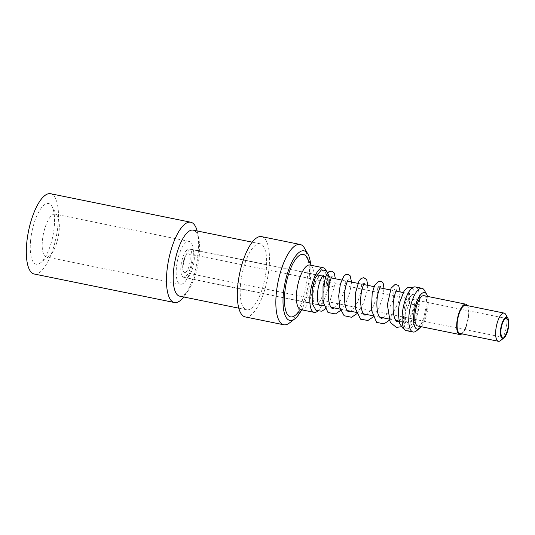 <?xml version="1.0" encoding="UTF-8"?>
<svg xmlns="http://www.w3.org/2000/svg" width="535" height="535" viewBox="0 0 535 535"><rect width="100%" height="100%" fill="white"/><g stroke="black" fill="none" stroke-linecap="round" stroke-linejoin="round"><path stroke-width="0.4" stroke-dasharray="2.67 2.01" d="M245.244 316.927A40.974 14.151 101.5 0 0 267.273 279.598A40.974 14.151 101.5 0 0 261.575 236.63M304.622 248.32A40.974 14.151 -78.5 0 1 305.793 287.435A40.974 14.151 -78.5 0 1 289.435 322.986M313.162 293.287A14.565 5.029 -78.5 0 1 321.629 275.786A14.565 5.029 -78.5 0 1 323.655 291.067A14.565 5.029 -78.5 0 1 315.817 304.341A14.565 5.029 -78.5 0 1 313.162 293.287M317.469 311.283A22.764 7.858 101.5 0 0 326.296 292.237A22.764 7.858 101.5 0 0 326.136 270.61M323.481 276.348L324.564 286.68L326.791 285.396L325.708 272.489L321.408 269.834M312.159 289.04L312.587 290.13L314.995 282.346L319.114 275.685L322.451 275.117L323.026 275.665M179.707 296.169A33.685 11.63 101.5 0 0 188.514 290.077A33.685 11.63 101.5 0 0 198.859 239.192A33.685 11.63 101.5 0 0 193.135 230.144M240.543 284.225A33.685 11.63 101.5 0 0 246.695 309.792A33.685 11.63 101.5 0 0 264.812 279.096A33.685 11.63 101.5 0 0 260.124 243.766A33.685 11.63 101.5 0 0 240.543 284.225M183.732 296.985A40.974 14.151 101.5 0 0 185.097 295.106A40.974 14.151 101.5 0 0 197.683 233.227A40.974 14.151 101.5 0 0 197.161 230.959M34.233 274.014A40.974 14.151 101.5 0 0 56.262 236.684A40.974 14.151 101.5 0 0 50.564 193.717M30.575 240.71A30.956 10.687 101.5 0 0 40.513 262.859A30.956 10.687 101.5 0 0 52.871 235.995A30.956 10.687 101.5 0 0 51.989 206.443A30.956 10.687 101.5 0 0 39.824 210.135A30.956 10.687 101.5 0 0 30.575 240.71M42.425 240.402A21.855 7.543 -78.5 0 1 55.125 214.154A21.855 7.543 -78.5 0 1 57.539 216.214A21.855 7.543 -78.5 0 1 58.161 237.072A21.855 7.543 -78.5 0 1 49.441 256.031A21.855 7.543 -78.5 0 1 46.418 256.981A21.855 7.543 -78.5 0 1 42.425 240.402M176.403 267.647A21.855 7.543 101.5 0 0 180.389 284.232A21.855 7.543 101.5 0 0 186.1 280.273A21.855 7.543 101.5 0 0 192.814 247.27A21.855 7.543 101.5 0 0 189.102 241.405A21.855 7.543 101.5 0 0 176.403 267.647M183.05 266.825A14.565 5.029 101.5 0 0 185.712 277.879A14.565 5.029 101.5 0 0 189.517 275.244A14.565 5.029 101.5 0 0 193.991 253.242A14.565 5.029 101.5 0 0 191.517 249.323A14.565 5.029 101.5 0 0 183.05 266.825M300.79 309.645A22.764 7.858 101.5 0 0 303.94 308.655A22.764 7.858 101.5 0 0 313.028 288.907A22.764 7.858 101.5 0 0 312.38 267.172A22.764 7.858 101.5 0 0 309.859 265.032M295.012 315.483A31.866 11.001 101.5 0 0 307.732 287.83A31.866 11.001 101.5 0 0 306.822 257.402M301.091 310.835A35.511 12.258 101.5 0 0 310.608 264.056M324.564 286.68A2.916 0.802 5.5 0 0 328.57 286.345A2.916 0.802 5.5 0 0 326.791 285.396M328.303 286.887A2.916 0.802 5.5 0 0 330.088 287.803A2.916 0.802 5.5 0 0 334.094 287.496M325.233 308.916L329.426 302.803L334.101 287.449A2.916 0.802 5.5 0 0 331.372 286.372A2.916 0.802 5.5 0 0 328.303 286.86L325.688 296.858L320.739 305.151M401.23 326.745L402.601 325.996L410.184 317.014L415.153 303.954A2.916 0.802 -174.5 0 1 414.939 304.188A2.916 0.802 -174.5 0 1 411.147 304.288A2.916 0.802 -174.5 0 1 409.362 303.358C409.884 296.196 409.736 292.625 408.934 292.645L410.077 292.879C409.884 292.21 405.717 298.142 404.46 307.772C402.694 319.047 406.286 324.812 406.145 323.454L407.175 322.879C408.987 321.408 410.786 318.345 412.565 313.684L414.886 304.482M409.369 303.312A2.916 0.802 -174.5 0 1 412.405 302.857A2.916 0.802 -174.5 0 1 415.16 303.907M403.751 314.46L405.503 322.719C405.891 324.183 407.148 324.584 409.288 323.922C409.275 324.083 414.558 321.241 416.671 305.411A2.916 0.802 -174.5 0 1 414.892 304.448A2.916 0.802 -174.5 0 1 418.898 304.127L415.468 318.96L408.62 328.757L404.594 326.738L403.337 320.906L403.751 314.46M416.671 305.411L418.898 304.127M412.151 295.026A14.385 4.969 -78.5 0 1 413.695 294.698A14.385 4.969 -78.5 0 1 415.702 309.785A14.385 4.969 -78.5 0 1 407.964 322.893A14.385 4.969 -78.5 0 1 405.59 309.905A14.385 4.969 -78.5 0 1 412.151 295.026M415.274 286.934A22.309 7.704 -78.5 0 1 418.377 310.333A22.309 7.704 -78.5 0 1 406.386 330.657M187.738 249.39A14.385 4.969 -78.5 0 1 189.29 249.056A14.385 4.969 -78.5 0 1 191.289 264.15A14.385 4.969 -78.5 0 1 183.552 277.25A14.385 4.969 -78.5 0 1 181.184 264.263A14.385 4.969 -78.5 0 1 187.738 249.39M187.297 254.005A9.563 3.304 -78.5 0 1 188.327 253.791A9.563 3.304 -78.5 0 1 189.657 263.815A9.563 3.304 -78.5 0 1 184.515 272.522A9.563 3.304 -78.5 0 1 182.943 263.895A9.563 3.304 -78.5 0 1 187.297 254.005M505.722 314.446A14.385 4.969 -78.5 0 1 506.13 328.176A14.385 4.969 -78.5 0 1 500.392 340.661M465.617 305.258A14.385 4.969 -78.5 0 1 467.617 320.345A14.385 4.969 -78.5 0 1 459.879 333.452M467.55 305.652A15.482 5.343 -78.5 0 1 467.985 320.418A15.482 5.343 -78.5 0 1 461.812 333.847M423.967 295.674A15.482 5.343 -78.5 0 1 426.114 311.905A15.482 5.343 -78.5 0 1 417.795 326.009M421.326 326.724A18.665 6.447 101.5 0 0 427.492 296.39M424.442 290.398A22.309 7.704 -78.5 0 1 425.078 311.691A22.309 7.704 -78.5 0 1 416.177 331.051M260.124 243.766L252.232 242.161M246.695 309.792L238.804 308.187M198.859 239.192L197.683 233.227M188.514 290.077L185.097 295.106M57.539 216.214L51.989 206.443M49.441 256.031L40.513 262.859M189.102 241.405L55.125 214.154M180.389 284.232L46.418 256.981M193.991 253.242L192.814 247.27M189.517 275.244L186.1 280.273M321.629 275.786L191.517 249.323M315.817 304.341L185.712 277.879M312.38 267.172L311.33 265.333M303.94 308.655L302.255 309.946M323.494 275.271L322.451 275.117M328.577 286.325L328.918 277.458M334.101 287.469L335.358 278.768M340.641 310.42L346.152 302.268L349.99 292.01L351.569 282.065M356.852 313.717L363.419 303.305L367.217 290.726L367.779 285.362M373.062 317.014L378.82 308.354L382.685 297.54L383.99 288.659M389.273 320.311L398.521 302.288L400.2 291.956M328.309 286.847C329.6 280.608 329.948 277.01 329.346 276.04L330.583 276.869L332.048 276.588M398.889 321.428L404.741 314.914L409.362 303.332M396.89 289.776L395.425 290.05L394.188 289.228L393.078 300.316L385.956 315.362L383.2 317.857M380.679 286.479L379.215 286.76L377.978 285.931L376.854 297.072L372.855 307.358L366.99 314.56M364.469 283.182L363.004 283.456L361.767 282.634L361.225 291.368L357.654 302.041L352.271 310.113L350.779 311.263M348.258 279.885L346.794 280.166L345.556 279.337L345.764 282.908L344.433 290.485L340.434 300.77L334.569 307.966M415.16 303.933L415.073 292.525L412.238 287.863M404.146 328.925L408.606 328.764M183.552 277.25L318.74 304.749M323.969 305.813L330.984 307.237M340.18 309.11L347.195 310.534M356.39 312.407L363.405 313.831M372.601 315.703L379.616 317.128M388.811 319L395.826 320.425M398.802 321.027L407.964 322.893M189.29 249.056L322.598 276.174M325.447 276.749L331.225 277.926M341.658 280.046L347.436 281.223M357.868 283.343L363.646 284.52M374.079 286.64L379.857 287.817M390.289 289.937L396.067 291.114M403.089 292.538L413.695 294.698M184.515 272.522L502.706 337.237M188.327 253.791L506.518 318.499"/><path stroke-width="0.8" d="M300.095 244.462L261.575 236.63A40.974 14.151 101.5 0 0 237.761 285.837A40.974 14.151 101.5 0 0 245.244 316.927L283.764 324.765A40.974 14.151 -78.5 0 1 276.281 293.675A40.974 14.151 -78.5 0 1 300.095 244.462A40.974 14.151 -78.5 0 1 304.622 248.32L307.953 254.178A35.511 12.258 101.5 0 0 294.003 258.412A35.511 12.258 101.5 0 0 283.389 293.488A35.511 12.258 101.5 0 0 294.792 318.893A35.511 12.258 101.5 0 0 301.091 310.835M294.792 318.893L289.435 322.986A40.974 14.151 -78.5 0 1 283.764 324.765M326.136 270.61A22.764 7.858 101.5 0 0 323.26 267.754A22.764 7.858 101.5 0 0 310.032 295.093A22.764 7.858 101.5 0 0 314.185 312.366A22.764 7.858 101.5 0 0 317.469 311.283M328.918 277.458L328.497 274.93L326.216 270.683L321.401 269.834L315.235 277.966L312.159 289.04L312.273 303.666L316.178 310.594L321.909 311.203L325.233 308.916M323.026 275.665L323.481 276.348M252.232 242.161L193.135 230.144A33.685 11.63 101.5 0 0 173.554 270.603A33.685 11.63 101.5 0 0 179.707 296.169L238.804 308.187M197.161 230.959A40.974 14.151 101.5 0 0 190.721 222.219A40.974 14.151 101.5 0 0 166.907 271.426A40.974 14.151 101.5 0 0 174.39 302.522A40.974 14.151 101.5 0 0 183.732 296.985M190.721 222.219L50.564 193.717A40.974 14.151 101.5 0 0 26.75 242.923A40.974 14.151 101.5 0 0 34.233 274.014L174.39 302.522M323.26 267.754L309.859 265.032A22.764 7.858 101.5 0 0 296.631 292.371A22.764 7.858 101.5 0 0 300.79 309.645L314.185 312.366M311.33 265.333L306.822 257.402A31.866 11.001 101.5 0 0 294.303 261.207A31.866 11.001 101.5 0 0 284.78 292.678A31.866 11.001 101.5 0 0 295.012 315.483L302.255 309.946M310.608 264.056A35.511 12.258 101.5 0 0 307.953 254.178M419.748 328.316L416.177 331.051A22.309 7.704 -78.5 0 1 413.087 332.014L406.386 330.657A22.309 7.704 -78.5 0 1 402.708 310.514A22.309 7.704 -78.5 0 1 412.873 287.442A22.309 7.704 -78.5 0 1 415.274 286.934L421.975 288.298A22.309 7.704 -78.5 0 1 424.442 290.398L426.662 294.303A18.665 6.447 101.5 0 0 422.59 292.973A18.665 6.447 101.5 0 0 413.689 315.677A18.665 6.447 101.5 0 0 419.748 328.316A18.665 6.447 101.5 0 0 421.326 326.724M505.488 318.72A9.563 3.304 -78.5 0 1 506.518 318.499A9.563 3.304 -78.5 0 1 507.849 328.523A9.563 3.304 -78.5 0 1 502.706 337.237A9.563 3.304 -78.5 0 1 501.135 328.604A9.563 3.304 -78.5 0 1 505.488 318.72M505.595 317.583A10.747 3.712 101.5 0 0 500.472 330.65A10.747 3.712 101.5 0 0 503.963 337.933A10.747 3.712 101.5 0 0 508.25 328.61A10.747 3.712 101.5 0 0 507.942 318.352A10.747 3.712 101.5 0 0 505.595 317.583M503.963 337.933L500.392 340.661A14.385 4.969 -78.5 0 1 498.399 341.283A14.385 4.969 -78.5 0 1 496.025 328.296A14.385 4.969 -78.5 0 1 502.579 313.416A14.385 4.969 -78.5 0 1 504.13 313.089A14.385 4.969 -78.5 0 1 505.722 314.446L507.942 318.352M498.399 341.283L459.879 333.452A14.385 4.969 -78.5 0 1 457.505 320.458A14.385 4.969 -78.5 0 1 464.066 305.585A14.385 4.969 -78.5 0 1 465.617 305.258L504.13 313.089M461.812 333.847A15.482 5.343 -78.5 0 1 459.665 334.522A15.482 5.343 -78.5 0 1 457.111 320.545A15.482 5.343 -78.5 0 1 464.166 304.542A15.482 5.343 -78.5 0 1 465.831 304.188A15.482 5.343 -78.5 0 1 467.55 305.652M459.665 334.522L417.795 326.009A15.482 5.343 -78.5 0 1 415.24 312.032A15.482 5.343 -78.5 0 1 422.296 296.022A15.482 5.343 -78.5 0 1 423.967 295.674L465.831 304.188M427.492 296.39A18.665 6.447 101.5 0 0 426.662 294.303M413.087 332.014A22.309 7.704 -78.5 0 1 409.409 311.878A22.309 7.704 -78.5 0 1 419.574 288.806A22.309 7.704 -78.5 0 1 421.975 288.298M320.739 305.151L319.562 305.846L318.285 303.606C317.282 300.322 317.135 295.909 317.85 290.365C319.074 280.661 323.287 274.595 323.494 275.271M335.358 278.768L334.275 272.997L331.747 271.158L328.697 271.86L326.551 274.415L323.04 286.359L323.006 301.7L328.002 312.507L335.425 313.931L340.641 310.42M351.569 282.065L350.137 275.806L347.977 274.455L345.724 274.696L343.784 276.221L340.36 284.052L338.695 296.002L339.772 307.658L344.132 315.737L351.535 317.262L356.852 313.717M367.779 285.362L366.682 279.564L363.746 277.692L361.092 278.474L358.918 281.116L355.414 293.294L355.507 308.762L360.51 319.174L367.96 320.485L373.062 317.014M383.99 288.659L383.321 283.717L381.95 281.791L378.666 281.109L374.66 285.309L372.206 293.147L371.41 309.946L376.6 322.371L384.016 323.835L389.273 320.311M400.2 291.956L398.662 285.563L395.258 284.326L391.092 288.171L387.373 304.763L390.236 322.398L396.388 327.413L401.23 326.745M396.89 289.776C395.913 290.478 394.803 294.069 393.566 300.55C392.57 308.2 393.085 314.426 395.104 319.221C396.094 320.926 396.87 321.742 397.438 321.682L398.889 321.428M383.2 317.857L381.228 318.385L379.455 316.901C376.52 313.089 376.112 300.65 378.125 293.066C379.275 288.987 380.124 286.793 380.679 286.479L380.679 286.479M366.99 314.56L365.01 315.088C364.449 315.148 363.666 314.319 362.67 312.6C360.416 306.869 360.048 299.814 361.56 291.435C362.784 286.385 363.753 283.63 364.469 283.182M350.779 311.263L348.807 311.791C348.145 311.885 347.268 310.842 346.172 308.675C343.992 301.887 343.878 294.324 345.824 285.971C346.941 282.186 347.75 280.159 348.258 279.885M334.569 307.966L332.589 308.494C331.934 308.581 331.058 307.545 329.961 305.371C327.801 298.711 327.667 291.221 329.553 282.921C330.683 278.996 331.513 276.883 332.048 276.588L332.041 276.595M412.238 287.863L411.194 287.349L407.79 287.522L404.233 290.686L399.371 303.198L398.214 311.905L399.451 323.374L403.062 328.396L404.146 328.925M318.74 304.749L323.969 305.813M330.984 307.237L340.18 309.11M347.195 310.534L356.39 312.407M363.405 313.831L372.601 315.703M379.616 317.128L388.811 319M395.826 320.425L398.802 321.027M322.598 276.174L325.447 276.749M331.225 277.926L341.658 280.046M347.436 281.223L357.868 283.343M363.646 284.52L374.079 286.64M379.857 287.817L390.289 289.937M396.067 291.114L403.089 292.538"/></g></svg>
